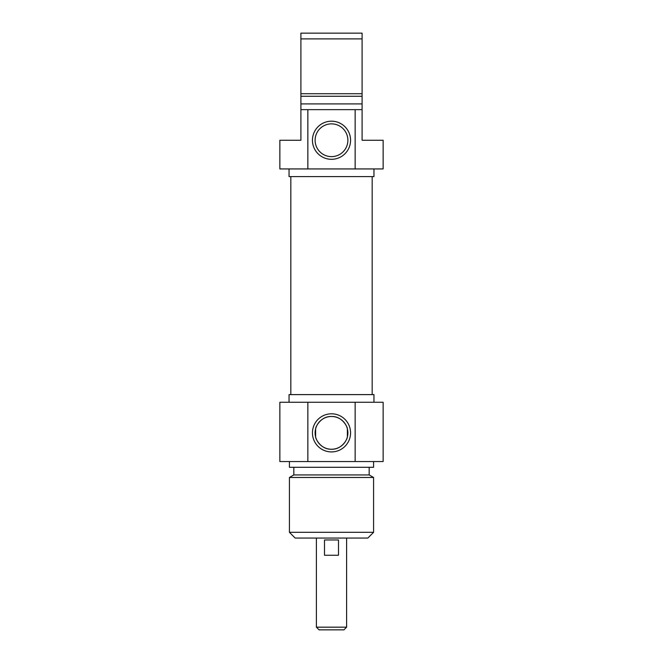 <?xml version="1.0" encoding="UTF-8"?>
<svg xmlns="http://www.w3.org/2000/svg" width="663" height="663" viewBox="0 0 663 663"><rect width="100%" height="100%" fill="white"/><g stroke="black" fill="none" stroke-linecap="round" stroke-linejoin="round"><path stroke-width="0.99" d="M362.097 109.652L355.153 109.652L355.153 168.941L383.139 168.941L383.139 140.249L362.097 140.249L362.097 33.15L300.903 33.15L300.903 140.249L279.861 140.249L279.861 168.941L307.847 168.941L307.847 109.652L300.903 109.652M300.903 38.885L362.097 38.885M362.097 93.723L300.903 93.723M362.097 96.259L300.903 96.259M362.097 103.909L300.903 103.909M355.153 109.652L307.847 109.652M315.116 140.249A16.384 16.384 0 0 1 339.688 126.061A16.384 16.384 0 0 1 339.688 154.438A16.384 16.384 0 0 1 315.116 140.249M312.439 140.249A19.061 19.061 0 0 0 341.031 156.758A19.061 19.061 0 0 0 341.031 123.741A19.061 19.061 0 0 0 312.439 140.249M307.847 168.941L355.153 168.941M373.957 168.941L373.957 176.59L289.043 176.59L289.043 168.941M372.175 394.609L372.175 176.59M316.392 627.173L319.069 629.85L343.931 629.85L346.608 627.173L316.392 627.173L316.392 538.049M346.608 627.173L346.608 538.049M324.497 539.964L338.503 539.964L338.503 555.263L324.497 555.263L324.497 539.964M347.371 428.812C347.429 426.624 341.851 416.066 331.5 416.48C321.149 416.066 315.571 426.624 315.629 428.812L315.629 436.917C315.571 439.097 321.149 449.663 331.5 449.249C341.851 449.663 347.429 439.097 347.371 436.917L347.371 428.812L347.371 436.917M289.424 532.314L295.159 538.049L367.841 538.049L373.576 532.314L289.424 532.314L289.424 477.476L373.576 477.476L373.576 532.314M347.884 432.864A16.384 16.384 0 0 1 323.312 447.053A16.384 16.384 0 0 1 323.312 418.676A16.384 16.384 0 0 1 347.884 432.864M350.561 432.864A19.061 19.061 0 0 0 321.969 416.356A19.061 19.061 0 0 0 321.969 449.365A19.061 19.061 0 0 0 350.561 432.864M355.153 402.259L279.861 402.259L279.861 461.547L383.139 461.547L383.139 402.259L355.153 402.259L355.153 461.547M307.847 461.547L307.847 402.259M289.043 402.259L289.043 394.609L373.957 394.609L373.957 402.259M289.424 477.476L293.825 474.94L369.175 474.94L373.576 477.476M289.424 461.547L289.424 467.291L373.576 467.291L373.576 461.547M290.825 394.609L290.825 176.59M315.629 428.812L315.629 436.917M369.175 474.94L369.175 467.291M293.825 474.94L293.825 467.291"/></g></svg>
